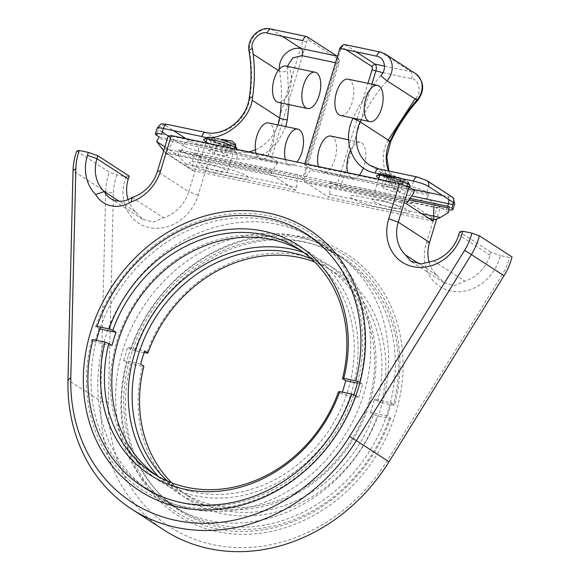 <?xml version="1.0" encoding="UTF-8"?>
<svg xmlns="http://www.w3.org/2000/svg" width="580" height="580" viewBox="0 0 580 580"><rect width="100%" height="100%" fill="white"/><g stroke="black" fill="none" stroke-linecap="round" stroke-linejoin="round"><path stroke-width="0.43" stroke-dasharray="2.9 2.17" d="M128.129 356.417A155.657 134.531 -57.1 0 0 290.217 526.038A155.657 134.531 -57.1 0 0 367.597 271.346A155.657 134.531 -57.1 0 0 128.129 356.417M76.727 151.032L109.366 172.18L116.863 174.841L125.998 176.762A42.572 36.794 -57.1 0 0 148.067 227.287A42.572 36.794 -57.1 0 0 198.222 195.083L208.901 159.928L436.994 207.944L433.427 219.682M433.021 221.031L426.314 243.1A42.572 36.794 -57.1 0 0 452.045 291.283A42.572 36.794 -57.1 0 0 500.315 255.57L509.45 257.491L512.017 256.954M504.027 275.725L502.178 274.702A53.172 45.958 -57.1 0 0 509.45 257.491M502.178 274.702L387.135 460.752A169.49 146.486 122.9 0 1 213.338 544.714A169.49 146.486 122.9 0 1 108.38 402.071L113.426 192.857L105.669 191.864L73.029 170.716M116.863 174.841A53.172 45.958 -57.1 0 0 113.426 192.857M302.513 241.469A149.821 129.485 122.9 0 1 340.982 257.266A149.821 129.485 122.9 0 1 368.184 453.408A149.821 129.485 122.9 0 1 178.053 508.733A149.821 129.485 122.9 0 1 130.688 355.881A149.821 129.485 122.9 0 1 302.513 241.469M429.229 262.595A35.155 30.385 122.9 0 0 436.863 275.29L443.925 282.699L454.735 285.57L464.812 281.169A35.155 30.385 122.9 0 0 490.02 255.142L490.963 252.256L500.315 255.57M436.994 207.944L440.242 207.256L436.638 219.11M440.242 207.256L434.783 203.725L193.938 153.018L193.104 155.774L192.524 170.549L165.597 153.098L172.702 142.564L173.543 139.802L414.388 190.508M198.222 195.083L188.71 191.712L199.397 156.556L208.901 159.928M199.397 156.556L193.938 153.018M128.064 199.629A35.155 30.385 122.9 0 0 135.56 211.852L142.622 219.262L153.432 222.14L163.509 217.739A35.155 30.385 122.9 0 0 188.71 191.712L157.405 171.426M125.998 176.762L129.202 176.095M164.176 530.149A175.334 151.532 122.9 0 1 100.623 401.077L105.669 191.864A59.015 51.004 -57.1 0 1 109.366 172.18M100.557 327.135A149.821 129.485 122.9 0 1 308.342 236.118A149.821 129.485 122.9 0 1 357.766 381.575M353.807 394.835A149.821 129.485 122.9 0 1 145.406 487.584A149.821 129.485 122.9 0 1 96.447 340.358M436.863 275.29L419.282 263.893M433.507 260.884L464.812 281.169M433.941 206.48L434.783 203.725M433.441 219.283L433.564 216.108M168.084 136.264L173.543 139.802M132.196 197.454L163.509 217.739M135.56 211.852L119.074 201.173M490.963 252.256L459.541 231.891M406.435 203.805L165.597 153.098M192.524 170.549L433.361 221.256M214.31 172.586C204.428 170.303 196.692 167.555 191.103 164.357C187.456 161.573 190.095 161.015 199.027 162.683L224.185 167.982C234.066 170.274 241.802 173.014 247.399 176.211C251.038 178.995 248.399 179.553 239.468 177.886L214.31 172.586M384.649 201.768C394.53 204.051 402.266 206.799 407.856 209.996C411.503 212.78 408.857 213.338 399.932 211.671L374.774 206.371C364.892 204.08 357.157 201.34 351.56 198.143C347.92 195.358 350.559 194.8 359.484 196.468L384.649 201.768M330.883 136.075A18.545 8.852 -78.1 0 1 332.383 136.706A18.545 8.852 -78.1 0 1 335.341 157.68A18.545 8.852 -78.1 0 1 323.241 172.362A18.545 8.852 -78.1 0 1 318.449 166.554M348.167 79.184A18.545 8.852 -78.1 0 1 349.668 79.808A18.545 8.852 -78.1 0 1 352.625 100.79A18.545 8.852 -78.1 0 1 340.525 115.471M360.354 122.01L340.59 187.05L336.849 185.716L356.794 120.067M357.128 118.965L367.952 83.346M346.006 49.713L341.765 46.965A2.922 1.392 101.9 0 0 340.692 47.169M304.826 163.683L304.5 164.756L310.815 168.852L310.373 170.303L305 178.263L304.087 181.264L328.744 197.236L329.657 194.235L330.535 181.627L410.096 198.382M336.849 185.716L330.535 181.627M350.479 150.394A18.545 8.852 -78.1 0 1 360.216 142.252A18.545 8.852 -78.1 0 1 361.717 142.883A18.545 8.852 -78.1 0 1 363.356 167.99M359.31 175.153A18.545 8.852 -78.1 0 1 352.575 178.538A18.545 8.852 -78.1 0 1 347.782 172.731M371.852 84.172L361.028 119.784M304.087 181.264L410.662 203.703L435.319 219.675M428.823 218.305L328.744 197.236M373.766 201.325A14.601 2.32 -163.1 0 0 389.151 207.176A14.601 2.32 -163.1 0 0 400.287 208.213A14.601 2.32 -163.1 0 0 386.99 201.753A14.601 2.32 -163.1 0 0 372.353 199.723A14.601 2.32 -163.1 0 0 373.766 201.325M340.967 48.655L305.776 164.488L304.5 164.756M356.069 51.83L345.114 44.733A5.844 2.784 101.9 0 0 344.636 44.537M448.652 209.75A11.68 1.856 16.9 0 1 446.665 209.38L340.59 187.05M448.55 212.411L426.902 198.382L415.679 201.557L410.662 203.703M415.679 201.557L305 178.263M329.657 194.235L421.515 213.57M388.071 174.805L380.697 172.253L388.557 177.379L400.396 182.787A14.601 2.32 -163.1 0 0 407.95 182.99A14.601 2.32 -163.1 0 0 388.071 174.805L379.291 169.113A37.084 32.052 122.9 0 1 369.772 165.206L380.872 172.398M426.902 198.382L429.439 193.821L426.822 192.125A11.68 1.856 -163.1 0 0 411.843 186.818L305.776 164.488M449.159 206.603L451.776 208.3M428.997 195.279L310.373 170.303M330.092 183.084L409.183 199.73M310.815 168.852L429.439 193.821M285.425 159.601A18.545 8.852 101.9 0 0 288.717 164.785A18.545 8.852 101.9 0 0 290.217 165.409A18.545 8.852 101.9 0 0 296.945 162.023M306.668 41.97L302.927 40.644L267.728 156.477L271.476 157.803L306.668 41.97A2.922 1.392 -78.1 0 1 308.741 40.013L338.626 59.378A2.922 1.392 -78.1 0 1 339.032 59.892A2.922 1.392 -78.1 0 1 339.017 62.93L303.826 178.77L297.511 174.674L296.634 187.282L295.72 190.283L271.063 174.312L271.976 171.31L277.349 163.35L277.791 161.9L159.166 136.924M271.476 157.803L277.791 161.9M256.084 153.424A18.545 8.852 101.9 0 0 259.376 158.608A18.545 8.852 101.9 0 0 260.877 159.232A18.545 8.852 101.9 0 0 273.361 142.912A18.545 8.852 101.9 0 0 268.518 122.946M278.168 102.341A18.545 8.852 101.9 0 0 290.645 86.021A18.545 8.852 101.9 0 0 285.802 66.055M295.72 190.283L189.145 167.852L164.495 151.873L271.063 174.312M200.934 164.938A14.601 2.32 -163.1 0 0 216.325 170.788A14.601 2.32 -163.1 0 0 227.462 171.825A14.601 2.32 -163.1 0 0 214.165 165.365A14.601 2.32 -163.1 0 0 199.52 163.335A14.601 2.32 -163.1 0 0 200.934 164.938M337.393 56.492A5.844 2.784 -78.1 0 1 337.77 57.123A5.844 2.784 -78.1 0 1 337.741 63.206L302.55 179.039L303.826 178.77M161.66 134.147L267.728 156.477M164.495 151.873L163.654 150.858M164.879 146.827L178.278 155.512L189.145 167.852M185.963 163.981L296.634 187.282M271.976 171.31L161.305 148.009M235.204 145.674A14.601 2.32 16.9 0 1 220.639 144.057A14.601 2.32 16.9 0 1 207.633 137.293A14.601 2.32 16.9 0 1 215.151 137.844A14.601 2.32 16.9 0 1 220.922 139.309L214.738 138.315A14.601 2.32 -163.1 0 0 207.183 138.112A14.601 2.32 -163.1 0 0 208.597 139.715A14.601 2.32 -163.1 0 0 227.063 146.298L235.806 144.355M287.303 66.367L288.942 104.61M285.788 126.585L278.146 141.52L266.235 152.794L251.597 159.014L236.633 159.101L198.208 151.01L196.482 156.709L302.55 179.039M178.278 155.512L178.887 149.705L181.504 151.394A11.68 1.856 -163.1 0 0 196.482 156.709M178.444 151.155L297.069 176.131M277.349 163.35L158.724 138.374M297.511 174.674L178.887 149.705M116.761 341.903A136.655 118.11 122.9 0 1 326.989 267.213A136.655 118.11 122.9 0 1 259.057 490.818A136.655 118.11 122.9 0 1 116.761 341.903M363.776 393.907C374.404 360.274 373.658 318.601 356.41 285.324C339.633 251.735 308.321 230.412 277.501 224.373C246.935 217.493 207.212 223.858 173.26 246.761C139.091 269.214 114.63 305.58 104.763 339.38C94.141 373.02 94.888 414.685 112.128 447.97C128.912 481.552 160.225 502.875 191.045 508.921C221.604 515.801 261.333 509.436 295.278 486.526C329.454 464.08 353.916 427.714 363.776 393.907M302.006 251.292A133.733 115.587 122.9 0 1 305.762 253.612A133.733 115.587 122.9 0 1 349.892 383.402A133.733 115.587 122.9 0 1 160.319 478.079A133.733 115.587 122.9 0 1 156.672 475.607M342.309 392.116A133.733 115.587 122.9 0 1 341.678 393.929L358.715 397.517L355.511 395.437A153.526 132.69 -57.1 0 1 181.576 506.086A153.526 132.69 -57.1 0 1 91.749 339.909L94.96 341.99L111.998 345.571M338.474 391.848L341.678 393.929M99.919 328.947L95.772 326.671A153.526 132.69 -57.1 0 1 269.707 216.021A153.526 132.69 -57.1 0 1 359.535 382.198L362.739 384.272L357.36 383.141M358.715 397.517L362.739 384.272M98.977 328.744L94.96 341.99M158.427 476.615A136.655 118.11 -57.1 0 0 276.189 502.635A136.655 118.11 -57.1 0 0 369.627 402.948A136.655 118.11 -57.1 0 0 303.644 252.488M122.612 350.943C132.479 317.151 156.934 280.785 191.11 258.325C225.055 235.422 264.777 229.056 295.351 235.937C326.163 241.976 357.476 263.298 374.26 296.887C391.5 330.158 392.254 371.831 381.625 405.478C371.765 439.27 347.311 475.636 313.127 498.089C279.183 521 239.46 527.365 208.894 520.485C178.082 514.446 146.762 493.123 129.978 459.534C112.737 426.257 111.991 384.584 122.612 350.943M167.526 481.117A133.733 115.587 -57.1 0 0 180.634 491.245A133.733 115.587 -57.1 0 0 368.351 403.216A133.733 115.587 -57.1 0 0 326.076 266.771A133.733 115.587 -57.1 0 0 311.474 258.948M171.673 482.814A133.733 115.587 -57.1 0 0 188.029 496.038A133.733 115.587 -57.1 0 0 373.578 414.599L377.326 415.925L389.339 418.455A150.604 130.166 122.9 0 1 218.754 526.872A150.604 130.166 122.9 0 1 130.601 363.986L142.615 366.517A136.655 118.11 -57.1 0 0 222.756 513.691A136.655 118.11 -57.1 0 0 377.326 415.925M389.339 418.455L390.615 418.187L387.411 416.107L370.373 412.525L373.578 414.599M370.373 412.525A133.733 115.587 -57.1 0 0 374.397 399.279L391.435 402.868L394.639 404.941L393.356 405.217L381.35 402.687A136.655 118.11 -57.1 0 0 301.201 255.505A136.655 118.11 -57.1 0 0 146.638 353.271M381.35 402.687L377.602 401.36L374.397 399.279M377.602 401.36A133.733 115.587 -57.1 0 0 333.471 271.563A133.733 115.587 -57.1 0 0 314.715 262.044M142.615 366.517L143.898 366.241M144.087 352.734L134.625 350.748A150.604 130.166 122.9 0 1 305.211 242.324A150.604 130.166 122.9 0 1 393.356 405.217M140.694 364.168L123.656 360.579L126.86 362.66L130.601 363.986M390.615 418.187A153.526 132.69 122.9 0 1 216.688 528.837A153.526 132.69 122.9 0 1 126.86 362.66M134.625 350.748L130.884 349.414A153.526 132.69 122.9 0 1 304.812 238.764A153.526 132.69 122.9 0 1 394.639 404.941M130.884 349.414L127.68 347.34L144.717 350.929M123.656 360.579L127.68 347.34M391.435 402.868L387.411 416.107M225.75 144.717A10.512 1.667 -163.1 0 0 231.144 145.123A10.512 1.667 -163.1 0 0 221.799 140.244A10.512 1.667 -163.1 0 0 211.316 139.091A10.512 1.667 -163.1 0 0 225.75 144.717M227.23 145.297L223.989 155.969L214.404 153.381L208.372 150.292L211.62 139.62C212.302 141.063 213.491 140.889 215.173 139.106C217.87 141.578 221.067 142.441 224.757 141.694C226.258 144.326 228.266 145.362 230.782 144.79L229.158 146.102L227.23 145.297L224.83 145.558L217.645 142.709C215.165 143.303 213.157 142.267 211.62 139.62L211.316 139.091M237.249 149.459A17.523 2.784 16.9 0 1 225.2 148.785A17.523 2.784 16.9 0 1 206.06 141.825M215.173 139.106L211.932 149.778L221.517 152.366L224.757 141.694M214.404 153.381L217.645 142.709M230.782 144.79L227.541 155.462L223.989 155.969M221.517 152.366L227.541 155.462M208.372 150.292L211.932 149.778M398.576 181.105A10.512 1.667 -163.1 0 0 403.977 181.504A10.512 1.667 -163.1 0 0 394.625 176.632A10.512 1.667 -163.1 0 0 384.141 175.479A10.512 1.667 -163.1 0 0 398.576 181.105M387.976 174.232A14.601 2.32 16.9 0 1 408.037 182.062A14.601 2.32 16.9 0 1 393.465 180.445A14.601 2.32 16.9 0 1 380.458 173.681A14.601 2.32 16.9 0 1 387.976 174.232M397.655 181.939L396.343 180.902C392.783 181.446 389.68 180.373 387.041 177.683L385.279 177.458L384.721 175.37C386.563 177.284 388.89 177.582 391.717 176.276C394.306 178.952 397.401 180.025 401.019 179.495C401.295 181.866 402.071 182.642 403.339 181.808L397.655 181.939M403.977 181.504L403.064 181.953L400.091 192.48L393.102 191.574L396.343 180.902M408.226 186.724A17.523 2.784 16.9 0 1 404.927 186.513A17.523 2.784 16.9 0 1 378.885 178.212M384.721 175.37L381.48 186.042L388.477 186.948L391.717 176.276M387.041 177.683L383.8 188.355L381.48 186.042M393.102 191.574L383.8 188.355M401.019 179.495L397.778 190.167L400.091 192.48M388.477 186.948L397.778 190.167M429.555 242.418L426.314 243.1M108.38 402.071L100.623 401.077L67.983 379.929M387.135 460.752L388.984 461.782M490.02 255.142L458.708 234.856M384.504 66.098L410.756 71.63L380.864 52.265L345.114 44.733L341.765 46.965M388.209 140.063L387.81 140.918C375.811 161.153 389.093 193.923 409.966 195.59L411.727 195.968M382.945 72.718L411.539 78.742C419.036 78.873 422.073 92.923 415.744 98.209L415.084 98.962M446.665 209.38L447.608 206.277M380.929 75.647C369.569 88.537 360.252 102.776 352.995 118.356M413.576 181.127L411.843 186.818M409.966 195.59A5.844 2.784 101.9 0 0 409.175 188.478L412.257 189.131M442.554 195.504L447.601 196.569A5.844 2.784 -78.1 0 1 448.884 199.607M388.614 170.977A37.084 32.052 -57.1 0 0 399.656 184.571A37.084 32.052 -57.1 0 0 409.175 188.478L400.396 182.787M387.81 140.918A5.844 0.471 -155.1 0 0 390.637 141.781M415.744 98.209A5.844 0.5 -138.6 0 1 417.658 100.478M411.539 78.742A5.844 2.784 101.9 0 0 410.756 71.63A18.393 15.899 122.9 0 1 415.476 73.566M426.822 192.125L428.548 186.434M447.601 196.569C450.479 197.106 451.334 196.932 450.16 196.033L425.205 179.858L417.716 177.204L379.291 169.113A5.844 2.784 101.9 0 0 378.82 168.918M380.393 52.062A5.844 2.784 -78.1 0 1 380.864 52.265A18.393 15.899 -57.1 0 1 385.591 54.201M417.245 177.009A5.844 2.784 -78.1 0 1 417.716 177.204M360.151 121.88A148.335 128.202 122.9 0 1 387.027 80.787M450.16 196.033A5.844 5.046 122.9 0 1 451.661 196.642M454.64 203.885A11.68 1.856 16.9 0 1 452.987 204.319M425.205 179.858A5.844 5.046 122.9 0 1 426.706 180.474M308.741 40.013L307.067 36.728M339.017 62.93L335.494 62.734M337.306 56.782L338.626 59.378M306.08 36.518L271.31 29.196L282.264 36.294M205.487 132.428A5.844 2.784 -78.1 0 1 205.958 132.624L167.533 124.533A5.844 2.784 101.9 0 0 167.062 124.337M249.233 97.926A5.844 1.356 -171.3 0 0 249.777 98.644A37.084 32.052 122.9 0 1 205.958 132.624L212.831 137.076M249.059 51.142A5.844 2.131 170.5 0 0 249.603 51.852A148.335 128.202 122.9 0 1 249.777 98.644L252.003 100.086M270.838 29A5.844 2.784 -78.1 0 1 271.31 29.196A18.393 15.899 -57.1 0 0 249.603 51.852L253.177 54.172M181.504 151.394L183.237 145.703L168.526 136.177M162.277 132.124L158.282 129.536L157.071 133.509M167.533 124.533C164.655 123.997 163.799 124.178 164.974 125.077L173.463 130.572M185.941 138.656L189.936 141.244L197.417 143.898L235.843 151.989L227.063 146.298M236.633 159.101A5.844 2.784 -78.1 0 0 235.843 151.989A37.084 32.052 -57.1 0 0 248.835 151.895M255.388 149.799A37.084 32.052 -57.1 0 0 277.972 124.939M189.936 141.244A5.844 5.046 -57.1 0 0 183.237 145.703A11.68 1.856 -163.1 0 0 198.208 151.01A5.844 2.784 101.9 0 0 197.417 143.898M281.213 102.986A148.335 128.202 -57.1 0 0 279.488 71.217A5.844 2.131 170.5 0 0 287.173 71.137M278.291 70.441L279.488 71.217A18.393 15.899 122.9 0 1 279.27 69.216M164.974 125.077A5.844 5.046 -57.1 0 0 158.282 129.536A11.68 1.856 16.9 0 1 157.144 128.252M145.406 487.584L178.053 508.733M308.342 236.118L340.982 257.266M443.925 282.699L410.734 261.196M142.622 219.262L110.374 198.367M360.216 142.252L348.594 139.802M352.575 178.538L323.241 172.362M380.697 172.253L379.777 175.269M378.58 179.213L372.353 199.723M407.95 182.99L407.718 183.758M406.957 186.274L400.287 208.213M388.557 177.379L399.656 184.571L388.912 171.042M260.877 159.232L290.217 165.409M339.032 59.892L337.77 57.123M207.183 138.112L206.951 138.881M205.755 142.825L199.52 163.335M235.335 145.906L234.893 147.371M234.436 148.864L227.462 171.825M305.762 253.612L298.367 248.82M160.319 478.079L152.924 473.287M180.634 491.245L188.029 496.038M326.076 266.771L333.471 271.563M229.158 146.102L231.144 145.123M385.279 177.458L384.141 175.479M380.458 173.681L379.813 174.014"/><path stroke-width="0.87" d="M433.427 219.682L433.021 221.031M429.229 262.595A35.155 30.385 122.9 0 1 429.555 242.418L436.638 219.11M128.064 199.629A35.155 30.385 122.9 0 1 128.252 178.981L129.202 176.095L97.831 155.766L88.327 152.395L87.435 155.324L96.947 158.695L97.831 155.766M388.984 461.782L356.337 440.633L471.388 254.576L504.027 275.725L388.984 461.782A175.334 151.532 122.9 0 1 164.176 530.149L131.537 509.001A175.334 151.532 122.9 0 1 67.983 379.929L73.029 170.716A59.015 51.004 122.9 0 1 76.727 151.032L79.286 150.495L88.327 152.395M96.447 340.358A149.821 129.485 122.9 0 1 98.049 334.732A149.821 129.485 122.9 0 1 100.557 327.135M357.766 381.575A149.821 129.485 122.9 0 1 355.7 388.977A149.821 129.485 122.9 0 1 353.807 394.835M419.282 263.893L405.558 255.004A35.155 30.385 122.9 0 1 398.25 222.133L408.929 186.97L399.424 183.599L388.738 218.762L398.25 222.133L429.555 242.418M388.738 218.762A42.572 36.794 122.9 0 0 414.468 266.938A42.572 36.794 122.9 0 0 462.746 231.224L459.541 231.891L458.708 234.856A35.155 30.385 122.9 0 1 433.507 260.884L421.392 263.951L410.734 261.196L405.558 255.004M408.929 186.97L414.388 190.508L413.547 193.263L406.435 203.805L433.361 221.256L433.441 219.283M433.564 216.108L433.941 206.48M160.653 170.737L171.332 135.582L168.084 136.264L157.405 171.426A35.155 30.385 122.9 0 1 132.196 197.454L131.102 201.942A42.572 36.794 122.9 0 0 160.653 170.737L157.405 171.426M119.074 201.173L104.255 191.567A35.155 30.385 122.9 0 1 96.947 158.695L128.252 178.981M73.029 170.716L75.857 168.512L70.811 377.725A169.49 146.486 122.9 0 0 175.762 520.369A169.49 146.486 122.9 0 0 349.566 436.414L356.337 440.633A175.334 151.532 122.9 0 1 131.537 509.001M358.259 388.433A155.657 134.531 122.9 0 1 118.791 473.512A155.657 134.531 122.9 0 1 196.178 218.819A155.657 134.531 122.9 0 1 358.259 388.433M87.435 155.324A42.572 36.794 122.9 0 0 95.613 194.474L104.255 191.567A23.142 20.003 -57.1 0 0 110.374 198.367A23.142 20.003 -57.1 0 0 132.196 197.454M504.027 275.725A59.015 51.004 -57.1 0 0 512.017 256.954L479.377 235.799A59.015 51.004 122.9 0 1 471.388 254.576L464.609 250.357L349.566 436.414M462.746 231.224L471.881 233.145A53.172 45.958 122.9 0 1 464.609 250.357M171.332 135.582L399.424 183.599M95.613 194.474A30.559 26.412 -57.1 0 0 131.102 201.942M75.857 168.512A53.172 45.958 122.9 0 1 79.286 150.495M479.377 235.799L471.881 233.145M318.449 166.554A18.545 8.852 -78.1 0 1 320.327 146.059A18.545 8.852 -78.1 0 1 330.883 136.075L348.594 139.802M369.866 121.648L340.525 115.471A18.545 8.852 -78.1 0 1 335.682 95.504A18.545 8.852 -78.1 0 1 348.167 79.184L377.5 85.361A18.545 8.852 -78.1 0 1 379.008 85.985A18.545 8.852 -78.1 0 1 381.959 106.966A18.545 8.852 -78.1 0 1 369.866 121.648A18.545 8.852 -78.1 0 1 365.023 101.681A18.545 8.852 -78.1 0 1 377.5 85.361M356.794 120.067L357.128 118.965M367.952 83.346L372.041 69.883A2.922 1.392 101.9 0 0 371.649 66.33L346.006 49.713M342.961 45.139A5.844 2.784 101.9 0 0 340.967 48.655L376.724 56.18A5.844 2.784 -78.1 0 1 380.393 52.062L344.636 44.537A5.844 2.784 101.9 0 0 342.961 45.139L340.692 47.169A2.922 1.392 101.9 0 0 339.692 48.923L304.826 163.683M363.356 167.99A18.545 8.852 -78.1 0 1 359.31 175.153M347.782 172.731A18.545 8.852 -78.1 0 1 350.479 150.394M371.852 84.172L375.789 71.217A5.844 2.784 101.9 0 0 374.999 64.097L356.069 51.83M361.028 119.784L360.354 122.01M410.096 198.382L449.159 206.603L448.55 212.411L440.329 217.536L435.319 219.675L428.823 218.305M421.515 213.57L440.329 217.536M376.724 56.18C384.685 57.434 387.208 69.093 380.929 75.647A5.844 0.5 -138.6 0 0 387.027 80.787A18.393 15.899 -57.1 0 0 385.591 54.201L380.393 52.062M378.82 168.918L369.772 165.206A37.084 32.052 122.9 0 1 360.151 121.88A5.844 0.471 -155.1 0 0 352.995 118.356C341.62 141.121 352.995 169.201 375.151 173.036L413.576 181.127A5.844 2.784 -78.1 0 1 417.245 177.009L378.82 168.918A5.844 2.784 101.9 0 0 375.151 173.036M451.661 196.642L453.4 198.143L454.64 203.885A11.68 1.856 16.9 0 0 453.509 202.601A5.844 5.046 122.9 0 0 451.661 196.642L426.706 180.474A5.844 5.046 122.9 0 1 428.548 186.434L453.509 202.601L451.776 208.3A11.68 1.856 16.9 0 1 452.908 209.576A11.68 1.856 16.9 0 1 448.652 209.75M409.183 199.73L448.717 208.053M296.945 162.023A18.545 8.852 101.9 0 0 303.492 142.513A18.545 8.852 101.9 0 0 297.859 129.123A18.545 8.852 101.9 0 0 287.303 139.106A18.545 8.852 101.9 0 0 285.425 159.601M306.001 107.887A18.545 8.852 101.9 0 0 307.501 108.518A18.545 8.852 101.9 0 0 319.979 92.198A18.545 8.852 101.9 0 0 315.143 72.232A18.545 8.852 101.9 0 0 303.043 86.913A18.545 8.852 101.9 0 0 306.001 107.887M297.859 129.123L268.518 122.946A18.545 8.852 101.9 0 0 257.969 132.929A18.545 8.852 101.9 0 0 256.084 153.424M315.143 72.232L285.802 66.055A18.545 8.852 101.9 0 0 273.709 80.736A18.545 8.852 101.9 0 0 276.66 101.718A18.545 8.852 101.9 0 0 278.168 102.341L307.501 108.518M163.654 150.858L156.629 141.484L159.166 136.924L156.549 135.227A11.68 1.856 16.9 0 1 155.418 133.944A11.68 1.856 16.9 0 1 161.66 134.147L163.393 128.456L201.818 136.547C221.139 143.332 251.539 119.763 252.539 97.208C255.04 80.627 254.982 64.416 252.351 48.582C249.806 41.434 260.5 30.269 267.17 33.118L302.927 40.644A5.844 2.784 -78.1 0 1 306.595 36.526A5.844 2.784 -78.1 0 1 307.067 36.728L336.951 56.086A5.844 2.784 -78.1 0 1 337.393 56.492M156.629 141.484L164.879 146.827M235.335 145.906L235.806 144.355L231.906 140.954L220.922 139.309A14.601 2.32 16.9 0 1 235.204 145.674L237.148 149.198A17.523 2.784 16.9 0 1 237.249 149.459M335.494 62.734L301.984 55.673L292.842 57.855L287.303 66.367M288.942 104.61L287.354 119.77L285.788 126.585M156.672 475.607A133.733 115.587 122.9 0 1 118.037 341.635A133.733 115.587 122.9 0 1 302.006 251.292M357.36 383.141L345.702 380.69L342.497 378.61L343.773 378.341L355.786 380.872A150.604 130.166 -57.1 0 0 267.634 217.979A150.604 130.166 -57.1 0 0 97.056 326.402L109.069 328.925A136.655 118.11 122.9 0 1 263.632 231.159A136.655 118.11 122.9 0 1 343.773 378.341M345.702 380.69A133.733 115.587 122.9 0 1 342.309 392.116M339.75 391.58L338.474 391.848A133.733 115.587 122.9 0 1 152.924 473.287A133.733 115.587 122.9 0 1 108.793 343.498L105.045 342.171L93.032 339.641A150.604 130.166 -57.1 0 0 181.185 502.534A150.604 130.166 -57.1 0 0 351.763 394.11L339.75 391.58A136.655 118.11 122.9 0 1 185.187 489.353A136.655 118.11 122.9 0 1 105.045 342.171M109.069 328.925L112.817 330.259L116.022 332.333A133.733 115.587 122.9 0 0 111.998 345.571L108.793 343.498M112.817 330.259A133.733 115.587 122.9 0 1 298.367 248.82A133.733 115.587 122.9 0 1 342.497 378.61M355.511 395.437L351.763 394.11M93.032 339.641L91.749 339.909M116.022 332.333L99.919 328.947M95.772 326.671L97.056 326.402M355.786 380.872L359.535 382.198M303.644 252.488A136.655 118.11 -57.1 0 0 152.997 313.99A136.655 118.11 -57.1 0 0 158.427 476.615M311.474 258.948A133.733 115.587 -57.1 0 0 140.527 348.21A133.733 115.587 -57.1 0 0 167.526 481.117M171.673 482.814A133.733 115.587 -57.1 0 1 143.898 366.241L140.694 364.168A133.733 115.587 -57.1 0 1 144.717 350.929L147.922 353.002L144.087 352.734M314.715 262.044A133.733 115.587 -57.1 0 0 147.922 353.002M206.06 141.825A17.523 2.784 16.9 0 1 204.058 139.142A17.523 2.784 16.9 0 1 213.077 139.809A17.523 2.784 16.9 0 1 218 140.998A17.523 2.784 16.9 0 1 237.148 149.198M378.885 178.212A17.523 2.784 16.9 0 1 376.884 175.53A17.523 2.784 16.9 0 1 385.903 176.19A17.523 2.784 16.9 0 1 409.98 185.585A17.523 2.784 16.9 0 1 408.226 186.724M70.811 377.725L67.983 379.929M371.649 66.33L374.999 64.097L384.504 66.098M382.945 72.718L372.041 69.883M339.692 48.923L340.967 48.655M411.727 195.968L448.391 203.681L447.608 206.277M415.084 98.962L388.209 140.063M412.257 189.131L442.554 195.504M448.884 199.607A5.844 2.784 -78.1 0 1 448.391 203.681A11.68 1.856 16.9 0 0 452.987 204.319M388.912 171.042L386.809 156.767L390.637 141.781A5.844 0.471 -155.1 0 0 390.036 141.244A37.084 32.052 -57.1 0 0 388.614 170.977M390.637 141.781C397.662 126.715 406.674 112.948 417.658 100.478A5.844 0.5 -138.6 0 1 416.911 100.151A148.335 128.202 -57.1 0 0 390.036 141.244L360.151 121.88M417.658 100.478C424.944 90.226 424.212 81.258 415.476 73.566A18.393 15.899 122.9 0 1 416.911 100.151L387.027 80.787M428.548 186.434A11.68 1.856 -163.1 0 0 413.576 181.127M282.264 36.294L301.194 48.561L336.951 56.086L337.306 56.782M307.067 36.728L306.08 36.518M167.062 124.337A5.844 2.784 101.9 0 0 163.393 128.456A11.68 1.856 16.9 0 0 157.144 128.252C159.58 124.794 161.349 123.359 162.465 123.953L167.062 124.337L205.487 132.428C223.387 137.177 246.732 119.415 249.233 97.926C251.648 81.947 251.589 66.345 249.059 51.142C246.427 39.157 259.274 25.926 270.838 29L306.595 36.526M201.818 136.547A5.844 2.784 -78.1 0 1 205.487 132.428M252.539 97.208A5.844 1.356 -171.3 0 0 249.233 97.926M252.351 48.582A5.844 2.131 170.5 0 0 249.059 51.142M267.17 33.118A5.844 2.784 -78.1 0 1 270.838 29M168.526 136.177L162.277 132.124M157.071 133.509L156.549 135.227M214.738 138.315L212.831 137.076M173.463 130.572L185.941 138.656M248.835 151.895A37.084 32.052 -57.1 0 0 255.388 149.799M277.972 124.939A37.084 32.052 -57.1 0 0 279.669 118.008L252.003 100.086M301.984 55.673A5.844 2.784 101.9 0 0 301.194 48.561A18.393 15.899 122.9 0 0 279.27 69.216M281.213 102.986A148.335 128.202 -57.1 0 1 279.669 118.008A5.844 1.356 -171.3 0 0 287.354 119.77M278.291 70.441L253.177 54.172M379.777 175.269L378.58 179.213M407.718 183.758L406.957 186.274M415.476 73.566L385.591 54.201M454.64 203.885L452.908 209.576M417.245 177.009L426.706 180.474M206.951 138.881L205.755 142.825M234.893 147.371L234.436 148.864M157.144 128.252L155.418 133.944M207.633 137.293L204.058 139.142M379.813 174.014L376.884 175.53M408.037 182.062L409.98 185.585"/></g></svg>
